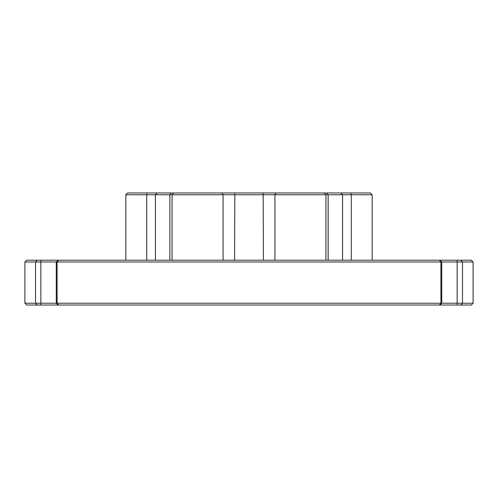 <?xml version="1.0" encoding="UTF-8"?>
<svg xmlns="http://www.w3.org/2000/svg" width="498" height="498" viewBox="0 0 498 498"><rect width="100%" height="100%" fill="white"/><g stroke="black" fill="none" stroke-linecap="round" stroke-linejoin="round"><path stroke-width="0.75" d="M125.832 194.768L127.625 192.975L370.375 192.975L372.168 194.768L125.832 194.768L125.832 260.205M324.154 192.975L325.947 194.768L325.947 260.205M58.067 305.025L56.274 303.232L473.1 303.232L471.307 305.025L26.693 305.025L24.9 303.232L24.9 261.998L35.52 261.998L37.232 260.205L439.933 260.205L441.726 261.998L35.52 261.998L35.52 303.232L56.274 303.232L56.274 261.998L58.067 260.205M439.933 260.205L471.307 260.205L473.1 261.998L441.726 261.998L441.726 303.232L439.933 305.025M172.053 260.205L172.053 194.768L173.846 192.975M24.9 303.232L35.52 303.232L37.232 305.025M24.9 261.998L26.693 260.205L37.232 260.205M460.768 260.205L462.48 261.998L462.48 303.232L460.768 305.025M40.861 260.205L40.861 305.025M457.139 305.025L457.139 260.205M439.385 305.025L440.923 303.232L440.923 261.998L439.385 260.205M58.615 260.205L57.077 261.998L57.077 303.232L58.615 305.025M223.06 260.205L223.06 194.768L221.878 192.975M234.577 260.205L234.832 192.975M169.855 260.205L169.855 194.768L171.262 192.975M155.432 260.205L155.432 194.768L157.094 192.975M146.711 260.205L146.711 194.768L147.284 192.975M351.289 260.205L351.289 194.768L351.289 260.205M342.568 260.205L342.568 194.768L340.906 192.975M328.145 260.205L328.145 194.768L326.738 192.975M274.94 260.205L274.94 194.768L276.122 192.975M263.423 260.205L263.168 192.975M350.716 192.975L351.289 194.768M473.1 303.232L473.1 261.998M372.168 260.205L372.168 194.768"/></g></svg>
